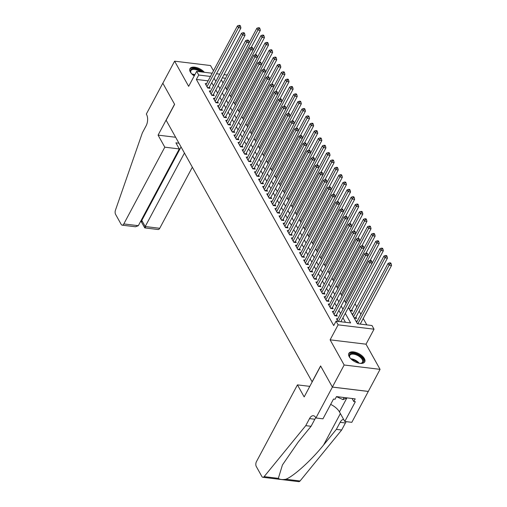 <?xml version="1.0" encoding="UTF-8"?>
<svg xmlns="http://www.w3.org/2000/svg" width="507" height="507" viewBox="0 0 507 507"><rect width="100%" height="100%" fill="white"/><g stroke="black" fill="none" stroke-linecap="round" stroke-linejoin="round"><path stroke-width="0.76" d="M364.356 358.544A8.999 4.493 28.1 0 0 356.212 352.504A8.999 4.493 28.1 0 0 348.841 353.385A8.999 4.493 28.1 0 0 349.209 356.706A8.999 4.493 28.1 0 0 357.353 362.752A8.999 4.493 28.1 0 0 364.723 361.865A8.999 4.493 28.1 0 0 364.356 358.544M204.353 72.279A8.999 4.493 28.1 0 0 196.234 67.469A8.999 4.493 28.1 0 0 189.954 68.667A8.999 4.493 28.1 0 0 190.328 71.994A8.999 4.493 28.1 0 0 194.213 75.93M348.391 307.572L357.422 323.751L371.986 325.519L374.033 329.195L338.125 324.835L336.071 321.165L350.629 322.927L345.292 313.37M315.912 417.971L332.402 387.094L320.652 366.041L304.168 396.918L297.444 384.87L256.46 461.624A3.46 1.838 -83.1 0 0 256.276 466.472L261.872 476.504A3.46 1.838 -83.1 0 0 262.873 477.29A3.46 1.838 -83.1 0 0 264.141 476.631L305.753 425.658L309.524 418.598A8.08 4.29 96.9 0 1 313.364 415.721A8.08 4.29 96.9 0 1 315.69 417.565L315.912 417.971L322.953 418.826L333.505 399.06L335.057 399.25L336.471 396.601L355.198 398.876L353.785 401.525L355.344 401.709L344.792 421.475L351.826 422.325L380.066 369.356L366.022 344.19L374.033 329.195M213.466 70.815L210.525 65.536L174.611 61.176L188.655 86.342L196.665 71.348L212.18 73.23M366.815 324.892L363.234 318.478M360.889 314.277L359.133 311.133M356.789 306.925L355.033 303.782M368.291 391.41L332.383 387.056L344.158 365.002L380.066 369.356M332.383 387.056L320.595 365.934L312.116 381.809L166.144 120.241L174.623 104.36L162.836 83.237L174.611 61.176M337.763 318.871L336.445 318.713L337.941 321.387M333.669 311.526L332.345 311.368L334.81 315.772L337.231 316.07L336.515 314.784M329.569 304.181L328.244 304.016L330.71 308.427L333.137 308.719L332.415 307.438M325.469 296.829L324.144 296.671L326.609 301.082L329.037 301.373L328.314 300.087M321.368 289.484L320.044 289.326L322.509 293.73L324.936 294.028L324.214 292.742M317.268 282.133L315.95 281.974L318.409 286.385L320.836 286.677L320.113 285.39M313.168 274.788L311.849 274.629L314.308 279.034L316.736 279.332L316.013 278.045M309.067 267.442L307.749 267.278L310.208 271.689L312.635 271.986L311.913 270.7M304.967 260.091L303.649 259.933L306.108 264.343L308.535 264.635L307.812 263.348M300.866 252.746L299.548 252.587L302.007 256.992L304.434 257.29L303.712 256.003M296.766 245.401L295.448 245.236L297.907 249.647L300.334 249.938L299.612 248.658M292.666 238.049L291.348 237.891L293.807 242.302L296.234 242.593L295.511 241.307M288.565 230.704L287.247 230.546L289.706 234.95L292.133 235.248L291.411 233.961M284.465 223.353L283.147 223.194L285.606 227.605L288.033 227.897L287.311 226.61M280.365 216.007L279.046 215.849L281.505 220.253L283.933 220.551L283.217 219.265M276.264 208.662L274.946 208.497L277.405 212.908L279.832 213.206L279.116 211.92M272.164 201.311L270.846 201.152L273.305 205.563L275.732 205.855L275.016 204.568M268.064 193.966L266.745 193.807L269.204 198.212L271.632 198.51L270.915 197.223M263.963 186.62L262.645 186.456L265.104 190.866L267.531 191.158L266.815 189.872M259.863 179.269L258.545 179.11L261.004 183.521L263.431 183.813L262.715 182.526M255.762 171.924L254.444 171.765L256.903 176.17L259.331 176.468L258.614 175.181M251.662 164.572L250.344 164.414L252.803 168.825L255.23 169.116L254.514 167.83M247.562 157.227L246.244 157.069L248.703 161.473L251.13 161.771L250.414 160.485M243.461 149.882L242.143 149.717L244.602 154.128L247.029 154.42L246.313 153.139M239.361 142.53L238.043 142.372L240.502 146.783L242.929 147.074L242.213 145.788M235.261 135.185L233.942 135.027L236.401 139.431L238.829 139.729L238.113 138.443M231.16 127.84L229.842 127.675L232.301 132.086L234.728 132.378L234.012 131.091M227.06 120.489L225.742 120.33L228.201 124.741L230.628 125.033L229.912 123.746M222.96 113.143L221.641 112.985L224.1 117.39L226.528 117.687L225.811 116.401M218.859 105.792L217.541 105.633L220 110.044L222.427 110.336L221.711 109.049M214.759 98.447L213.441 98.288L215.9 102.693L218.327 102.991L217.611 101.704M210.659 91.102L209.34 90.937L211.799 95.348L214.227 95.639L213.51 94.359M350.191 310.791L352.542 311.076L351.826 309.79M354.292 318.136L356.643 318.421L355.927 317.141M351.833 313.732L353.075 313.884M355.933 321.077L357.175 321.229M208.104 80.854L196.361 79.434L333.714 325.576L336.071 321.165M345.463 322.3L342.941 317.781M340.596 313.58L338.841 310.43M336.496 306.228L334.74 303.085M332.396 298.883L330.64 295.739M328.295 291.538L326.54 288.388M324.195 284.186L322.439 281.043M320.094 276.841L318.339 273.698M315.994 269.49L314.239 266.346M311.894 262.144L310.138 259.001M307.793 254.799L306.038 251.649M303.693 247.448L301.938 244.304M299.593 240.103L297.837 236.959M295.492 232.757L293.737 229.608M291.392 225.406L289.636 222.262M287.292 218.061L285.536 214.917M283.191 210.709L281.436 207.566M279.091 203.364L277.335 200.221M274.99 196.019L273.235 192.869M270.89 188.667L269.135 185.524M266.79 181.322L265.034 178.179M262.689 173.971L260.934 170.827M258.589 166.626L256.834 163.482M254.489 159.28L252.733 156.137M250.388 151.929L248.633 148.785M246.288 144.584L244.532 141.44M242.188 137.239L240.432 134.089M238.087 129.887L236.332 126.744M233.987 122.542L232.231 119.399M229.886 115.19L228.131 112.047M225.786 107.845L224.031 104.702M221.686 100.5L219.93 97.357M217.585 93.149L215.83 90.005M213.485 85.803L211.73 82.66M206.558 83.75L205.24 83.592L207.699 88.003L210.126 88.294L209.41 87.008M366.022 344.19L330.114 339.836L344.158 365.002M330.114 339.836L338.125 324.835M196.361 79.434L198.712 75.023L196.665 71.348M221.286 79.795L223.042 82.939M225.387 87.141L227.142 90.284M229.487 94.492L231.243 97.636M233.588 101.837L235.343 104.981M237.688 109.182L239.443 112.332M241.788 116.534L243.537 119.677M245.889 123.879L247.638 127.023M249.989 131.231L251.738 134.374M254.089 138.576L255.839 141.719M258.19 145.921L259.939 149.064M262.284 153.272L264.039 156.416M266.384 160.618L268.14 163.761M270.485 167.963L272.24 171.113M274.585 175.314L276.34 178.458M278.685 182.659L280.441 185.803M282.786 190.011L284.541 193.154M286.886 197.356L288.641 200.499M290.986 204.701L292.742 207.845M295.087 212.053L296.842 215.196M299.187 219.398L300.943 222.541M303.287 226.743L305.043 229.893M307.388 234.095L309.143 237.238M311.488 241.44L313.244 244.583M315.588 248.791L317.344 251.935M319.689 256.136L321.444 259.28M323.789 263.482L325.545 266.625M327.89 270.833L329.645 273.976M331.99 278.178L333.745 281.322M336.09 285.523L337.846 288.673M340.191 292.875L341.946 296.018M344.291 300.22L346.047 303.363M225.533 78.274L222.307 77.882M216.489 73.749L219.715 74.142M224.024 74.668L227.25 75.055M210.462 76.443L198.712 75.023M342.947 309.169L341.192 306.019M338.847 301.817L337.092 298.674M334.747 294.472L332.991 291.329M330.646 287.12L328.891 283.977M326.546 279.775L324.797 276.632M322.446 272.43L320.697 269.287M318.345 265.079L316.596 261.935M314.245 257.733L312.496 254.59M310.145 250.388L308.395 247.239M306.044 243.037L304.295 239.893M301.95 235.692L300.195 232.548M297.85 228.34L296.094 225.197M293.749 220.995L291.994 217.852M289.649 213.65L287.894 210.506M285.549 206.298L283.793 203.155M281.448 198.953L279.693 195.81M277.348 191.608L275.593 188.458M273.248 184.256L271.492 181.113M269.147 176.911L267.392 173.768M265.047 169.56L263.291 166.416M260.947 162.215L259.191 159.071M256.846 154.869L255.091 151.726M252.746 147.518L250.99 144.375M248.645 140.173L246.89 137.029M244.545 132.828L242.79 129.678M240.445 125.476L238.689 122.333M236.344 118.131L234.589 114.988M232.244 110.78L230.489 107.636M228.144 103.434L226.388 100.291M224.043 96.089L222.288 92.946M219.943 88.738L218.187 85.594M215.843 81.393L214.087 78.249M207.433 87.521L209.03 87.717L240.92 27.986L238.499 27.695L206.983 86.716M239.532 26.085L240.502 26.206L240.09 25.47L239.12 25.35L239.532 26.085L238.499 27.695L237.472 25.857L205.956 84.878M209.03 87.717A1.153 0.615 -83.1 0 0 208.884 88.098L208.871 88.142M240.92 27.986L240.502 26.206M239.12 25.35L237.472 25.857M251.193 47.462L260.332 30.344L257.911 30.052L256.884 28.215L225.4 87.172M226.426 89.01L257.911 30.052L258.938 28.443L259.914 28.557L259.502 27.822L258.532 27.708L258.938 28.443M256.884 28.215L258.532 27.708M259.914 28.557L260.332 30.344M191.393 73.483A7.789 3.891 -151.9 0 1 190.847 72.59A7.789 3.891 -151.9 0 1 193.281 68.61A7.789 3.891 -151.9 0 1 201.811 71.823A7.789 3.891 -151.9 0 1 202.014 71.994M200.493 71.81A7.212 3.6 28.1 0 0 190.924 70.657A7.212 3.6 28.1 0 0 190.987 72.856M203.092 72.127A8.942 4.462 28.1 0 0 202.445 71.557A8.942 4.462 28.1 0 0 189.757 69.199M350.274 358.196A7.789 3.891 -151.9 0 1 349.735 357.308A7.789 3.891 -151.9 0 1 352.169 353.328A7.789 3.891 -151.9 0 1 360.692 356.541A7.789 3.891 -151.9 0 1 360.971 363.31A7.789 3.891 -151.9 0 1 359.926 363.354M360.667 363.335A7.212 3.6 28.1 0 0 362.53 362.169A7.212 3.6 28.1 0 0 360.141 357.118A7.212 3.6 28.1 0 0 349.805 355.375A7.212 3.6 28.1 0 0 349.874 357.574M364.4 362.328A8.942 4.462 28.1 0 0 361.333 356.275A8.942 4.462 28.1 0 0 348.639 353.918M336.439 396.658L343.024 399.611L347.137 397.9M344.139 397.532L343.024 399.611M164.8 147.176L123.816 223.929L138.329 225.691L179.307 148.938L164.8 147.176L158.076 135.128L174.56 104.246L162.817 83.199L146.327 114.075L146.555 114.481A8.08 4.29 -83.1 0 1 146.124 125.799L142.359 132.853L115.457 210.19A3.46 1.838 -83.1 0 0 115.577 214.341L121.173 224.373A3.46 1.838 -83.1 0 0 122.168 225.159A3.46 1.838 -83.1 0 0 123.816 223.929M175.644 137.258L158.076 135.128M178.965 143.208L175.904 142.841L179.307 148.938M184.453 153.044L145.217 226.528L159.73 228.283A3.46 1.838 96.9 0 1 158.083 229.519L144.768 227.903L141.314 221.774M192.349 167.196L159.73 228.283M181.05 146.948L141.814 220.425L145.217 226.528C144.476 228.004 144.565 228.27 145.49 227.32M142.087 221.223C141.161 222.167 141.073 221.908 141.814 220.425L141.18 220.349M122.168 225.159L135.483 226.775L138.329 225.691M305.753 425.658L311.064 426.298L298.306 441.933L282.437 464.951L278.343 478.354C279.756 479.546 282.26 479.85 285.853 479.261C293.838 476.149 311.653 459.969 323.593 445L336.35 429.366L340.121 422.312A8.08 4.29 96.9 0 1 343.645 419.416M336.35 429.366L341.661 430.012L345.432 422.958A8.08 4.29 96.9 0 1 346.281 421.653M315.81 417.787A8.08 4.29 96.9 0 0 314.834 419.245L311.064 426.298M285.853 479.261L300.055 480.985L341.661 430.012M332.402 387.094L368.31 391.448M297.444 384.87L309.802 386.366M330.665 404.383A12.986 6.483 -151.9 0 1 339.437 411.887L344.792 421.475M300.055 480.985A3.46 1.838 96.9 0 1 298.781 481.65L262.873 477.29M352.099 398.502L353.785 401.525M211.533 94.866L213.13 95.062L245.02 35.338L242.6 35.04L211.083 94.061M243.626 33.43L244.602 33.551L244.19 32.816L243.221 32.695L243.626 33.43L242.6 35.04L241.573 33.202L210.056 92.223M213.13 95.062A1.153 0.615 -83.1 0 0 212.984 95.443L212.972 95.487M245.02 35.338L244.602 33.551M243.221 32.695L241.573 33.202M215.633 102.218L217.23 102.408L249.121 42.683L246.7 42.392L215.183 101.413M247.727 40.782L248.703 40.896L248.291 40.161L247.321 40.047L247.727 40.782L246.7 42.392L245.673 40.554L214.157 99.575M217.23 102.408A1.153 0.615 -83.1 0 0 217.085 102.794L217.072 102.839M249.121 42.683L248.703 40.896M247.321 40.047L245.673 40.554M219.734 109.563L221.331 109.759L253.221 50.035L250.794 49.737L219.284 108.758M251.827 48.127L252.803 48.247L252.391 47.512L251.421 47.392L251.827 48.127L250.794 49.737L249.774 47.899L218.257 106.92M221.331 109.759A1.153 0.615 -83.1 0 0 221.185 110.139L221.172 110.184M253.221 50.035L252.803 48.247M251.421 47.392L249.774 47.899M223.834 116.908L225.431 117.104L257.322 57.38L254.894 57.082L223.384 116.103M255.927 55.472L256.903 55.593L256.491 54.857L255.522 54.743L255.927 55.472L254.894 57.082L253.874 55.25L222.358 114.265M225.431 117.104A1.153 0.615 -83.1 0 0 225.285 117.485L225.273 117.535M257.322 57.38L256.903 55.593M255.522 54.743L253.874 55.25M255.294 54.807L264.432 37.689L262.005 37.398L260.985 35.56L229.5 94.517M230.527 96.355L262.005 37.398L263.038 35.788L264.014 35.908L263.602 35.173L262.632 35.053L263.038 35.788M260.985 35.56L262.632 35.053M264.014 35.908L264.432 37.689M259.394 62.158L268.533 45.041L266.105 44.743L265.085 42.905L233.6 101.869M234.627 103.707L266.105 44.743L267.138 43.133L268.114 43.253L267.702 42.518L266.733 42.398L267.138 43.133M265.085 42.905L266.733 42.398M268.114 43.253L268.533 45.041M263.494 69.503L272.633 52.386L270.206 52.094L269.185 50.256L237.701 109.214M238.727 111.052L270.206 52.094L271.239 50.485L272.215 50.599L271.803 49.863L270.833 49.749L271.239 50.485M269.185 50.256L270.833 49.749M272.215 50.599L272.633 52.386M267.595 76.855L276.733 59.737L274.306 59.439L273.286 57.602L241.801 116.559M242.828 118.397L274.306 59.439L275.339 57.83L276.315 57.95L275.903 57.215L274.933 57.095L275.339 57.83M273.286 57.602L274.933 57.095M276.315 57.95L276.733 59.737M227.935 124.259L229.532 124.449L261.422 64.725L258.995 64.433L227.485 123.455M260.028 62.824L261.004 62.938L260.592 62.203L259.622 62.088L260.028 62.824L258.995 64.433L257.974 62.595L226.458 121.617M229.532 124.449A1.153 0.615 -83.1 0 0 229.386 124.836L229.373 124.88M261.422 64.725L261.004 62.938M259.622 62.088L257.974 62.595M271.695 84.2L280.834 67.082L278.406 66.785L277.386 64.953L245.901 123.911M246.928 125.749L278.406 66.785L279.439 65.175L280.415 65.295L280.003 64.56L279.034 64.446L279.439 65.175M277.386 64.953L279.034 64.446M280.415 65.295L280.834 67.082M232.035 131.605L233.632 131.801L265.522 72.076L263.095 71.779L231.585 130.8M264.128 70.169L265.104 70.289L264.692 69.554L263.722 69.434L264.128 70.169L263.095 71.779L262.075 69.941L230.558 128.962M233.632 131.801A1.153 0.615 -83.1 0 0 233.486 132.181L233.474 132.226M265.522 72.076L265.104 70.289M263.722 69.434L262.075 69.941M275.795 91.545L284.934 74.428L282.507 74.136L281.486 72.298L250.002 131.256M251.028 133.094L282.507 74.136L283.54 72.526L284.516 72.64L284.104 71.912L283.134 71.791L283.54 72.526M281.486 72.298L283.134 71.791M284.516 72.64L284.934 74.428M236.135 138.956L237.732 139.146L269.623 79.422L267.195 79.13L235.685 138.145M268.228 77.52L269.204 77.634L268.792 76.899L267.823 76.785L268.228 77.52L267.195 79.13L266.175 77.292L234.659 136.313M237.732 139.146A1.153 0.615 -83.1 0 0 237.587 139.533L237.574 139.577M269.623 79.422L269.204 77.634M267.823 76.785L266.175 77.292M279.896 98.897L289.034 81.779L286.607 81.481L285.587 79.643L254.102 138.607M255.129 140.439L286.607 81.481L287.64 79.872L288.61 79.992L288.204 79.257L287.235 79.136L287.64 79.872M285.587 79.643L287.235 79.136M288.61 79.992L289.034 81.779M240.236 146.301L241.833 146.498L273.723 86.767L271.296 86.475L239.786 145.496M272.329 84.865L273.305 84.986L272.893 84.251L271.923 84.13L272.329 84.865L271.296 86.475L270.275 84.637L238.759 143.658M241.833 146.498A1.153 0.615 -83.1 0 0 241.687 146.878L241.674 146.922M273.723 86.767L273.305 84.986M271.923 84.13L270.275 84.637M283.996 106.242L293.135 89.124L290.707 88.833L289.687 86.995L258.202 145.953M259.229 147.791L290.707 88.833L291.74 87.223L292.71 87.337L292.305 86.602L291.335 86.488L291.74 87.223M289.687 86.995L291.335 86.488M292.71 87.337L293.135 89.124M244.336 153.646L245.933 153.843L277.823 94.118L275.396 93.82L243.886 152.841M276.429 92.211L277.399 92.331L276.993 91.596L276.023 91.475L276.429 92.211L275.396 93.82L274.376 91.982L242.859 151.004M245.933 153.843A1.153 0.615 -83.1 0 0 245.787 154.223L245.775 154.274M277.823 94.118L277.399 92.331M276.023 91.475L274.376 91.982M288.096 113.587L297.235 96.469L294.808 96.178L293.787 94.34L262.303 153.298M263.329 155.136L294.808 96.178L295.841 94.568L296.81 94.689L296.405 93.953L295.435 93.833L295.841 94.568M293.787 94.34L295.435 93.833M296.81 94.689L297.235 96.469M248.436 160.998L250.033 161.188L281.924 101.463L279.496 101.172L247.986 160.193M280.529 99.562L281.499 99.676L281.093 98.941L280.124 98.827L280.529 99.562L279.496 101.172L278.476 99.334L246.96 158.355M250.033 161.188A1.153 0.615 -83.1 0 0 249.888 161.575L249.875 161.619M281.924 101.463L281.499 99.676M280.124 98.827L278.476 99.334M292.197 120.939L301.335 103.821L298.908 103.523L297.888 101.692L266.403 160.649M267.43 162.487L298.908 103.523L299.941 101.913L300.911 102.034L300.505 101.299L299.536 101.178L299.941 101.913M297.888 101.692L299.536 101.178M300.911 102.034L301.335 103.821M252.537 168.343L254.134 168.539L286.024 108.815L283.597 108.517L252.087 167.538M284.63 106.907L285.599 107.028L285.194 106.293L284.224 106.172L284.63 106.907L283.597 108.517L282.576 106.679L251.06 165.7M254.134 168.539A1.153 0.615 -83.1 0 0 253.988 168.92L253.975 168.964M286.024 108.815L285.599 107.028M284.224 106.172L282.576 106.679M296.297 128.284L305.436 111.166L303.009 110.875L301.988 109.037L270.504 167.994M271.53 169.832L303.009 110.875L304.042 109.265L305.011 109.379L304.606 108.644L303.636 108.53L304.042 109.265M301.988 109.037L303.636 108.53M305.011 109.379L305.436 111.166M256.637 175.688L258.234 175.885L290.124 116.16L287.697 115.862L256.187 174.883M288.73 114.252L289.7 114.373L289.294 113.638L288.325 113.524L288.73 114.252L287.697 115.862L286.677 114.031L255.16 173.045M258.234 175.885A1.153 0.615 -83.1 0 0 258.088 176.265L258.076 176.316M290.124 116.16L289.7 114.373M288.325 113.524L286.677 114.031M300.398 135.635L309.536 118.518L307.109 118.22L306.089 116.382L274.604 175.346M275.631 177.177L307.109 118.22L308.142 116.61L309.112 116.73L308.706 115.995L307.736 115.875L308.142 116.61M306.089 116.382L307.736 115.875M309.112 116.73L309.536 118.518M260.737 183.04L262.334 183.23L294.225 123.505L291.798 123.214L260.287 182.235M292.831 121.604L293.8 121.718L293.395 120.983L292.425 120.869L292.831 121.604L291.798 123.214L290.777 121.376L259.261 180.397M262.334 183.23A1.153 0.615 -83.1 0 0 262.189 183.616L262.176 183.661M294.225 123.505L293.8 121.718M292.425 120.869L290.777 121.376M304.498 142.98L313.637 125.863L311.209 125.565L310.189 123.733L278.704 182.691M279.731 184.529L311.209 125.565L312.242 123.962L313.212 124.076L312.806 123.34L311.837 123.226L312.242 123.962M310.189 123.733L311.837 123.226M313.212 124.076L313.637 125.863M264.838 190.385L266.435 190.581L298.325 130.857L295.898 130.559L264.388 189.58M296.931 128.949L297.901 129.07L297.495 128.334L296.525 128.214L296.931 128.949L295.898 130.559L294.878 128.721L263.361 187.742M266.435 190.581A1.153 0.615 -83.1 0 0 266.289 190.962L266.276 191.006M298.325 130.857L297.901 129.07M296.525 128.214L294.878 128.721M308.598 150.326L317.737 133.208L315.31 132.916L314.289 131.079L282.805 190.036M283.831 191.874L315.31 132.916L316.343 131.307L317.312 131.421L316.907 130.692L315.937 130.572L316.343 131.307M314.289 131.079L315.937 130.572M317.312 131.421L317.737 133.208M268.938 197.736L270.535 197.926L302.425 138.202L299.998 137.91L268.488 196.925M301.031 136.301L302.001 136.415L301.595 135.68L300.626 135.565L301.031 136.301L299.998 137.91L298.978 136.072L267.462 195.094M270.535 197.926A1.153 0.615 -83.1 0 0 270.389 198.313L270.377 198.357M302.425 138.202L302.001 136.415M300.626 135.565L298.978 136.072M312.699 157.677L321.837 140.559L319.41 140.262L318.383 138.424L286.905 197.388M287.932 199.219L319.41 140.262L320.443 138.652L321.413 138.772L321.007 138.037L320.037 137.917L320.443 138.652M318.383 138.424L320.037 137.917M321.413 138.772L321.837 140.559M273.039 205.082L274.636 205.278L306.526 145.547L304.099 145.256L272.589 204.277M305.132 143.646L306.101 143.766L305.696 143.031L304.726 142.911L305.132 143.646L304.099 145.256L303.078 143.418L271.562 202.439M274.636 205.278A1.153 0.615 -83.1 0 0 274.49 205.658L274.477 205.703M306.526 145.547L306.101 143.766M304.726 142.911L303.078 143.418M316.799 165.022L325.938 147.905L323.51 147.613L322.484 145.775L291.005 204.733M292.032 206.571L323.51 147.613L324.543 146.003L325.513 146.117L325.107 145.382L324.131 145.268L324.543 146.003M322.484 145.775L324.131 145.268M325.513 146.117L325.938 147.905M277.139 212.427L278.736 212.623L310.626 152.899L308.199 152.601L276.689 211.622M309.232 150.991L310.202 151.111L309.796 150.376L308.826 150.256L309.232 150.991L308.199 152.601L307.172 150.763L275.662 209.784M278.736 212.623A1.153 0.615 -83.1 0 0 278.59 213.003L278.577 213.054M310.626 152.899L310.202 151.111M308.826 150.256L307.172 150.763M320.899 172.374L330.038 155.25L327.611 154.958L326.584 153.12L295.106 212.078M296.132 213.916L327.611 154.958L328.644 153.348L329.613 153.469L329.208 152.734L328.232 152.613L328.644 153.348M326.584 153.12L328.232 152.613M329.613 153.469L330.038 155.25M281.239 219.778L282.836 219.968L314.727 160.244L312.299 159.952L280.789 218.973M313.332 158.342L314.302 158.457L313.896 157.721L312.92 157.607L313.332 158.342L312.299 159.952L311.273 158.114L279.763 217.135M282.836 219.968A1.153 0.615 -83.1 0 0 282.691 220.355L282.678 220.399M314.727 160.244L314.302 158.457M312.92 157.607L311.273 158.114M325 179.719L334.138 162.601L331.711 162.303L330.684 160.472L299.206 219.43M300.233 221.267L331.711 162.303L332.744 160.694L333.714 160.814L333.308 160.079L332.332 159.959L332.744 160.694M330.684 160.472L332.332 159.959M333.714 160.814L334.138 162.601M285.34 227.123L286.937 227.32L318.827 167.595L316.4 167.297L284.89 226.318M317.433 165.688L318.402 165.808L317.997 165.073L317.021 164.952L317.433 165.688L316.4 167.297L315.373 165.459L283.863 224.481M286.937 227.32A1.153 0.615 -83.1 0 0 286.791 227.7L286.778 227.744M318.827 167.595L318.402 165.808M317.021 164.952L315.373 165.459M329.1 187.064L338.239 169.946L335.811 169.655L334.785 167.817L303.306 226.775M304.333 228.613L335.811 169.655L336.844 168.045L337.814 168.159L337.409 167.424L336.433 167.31L336.844 168.045M334.785 167.817L336.433 167.31M337.814 168.159L338.239 169.946M289.44 234.468L291.037 234.665L322.927 174.94L320.5 174.642L288.99 233.664M321.533 173.033L322.503 173.153L322.097 172.418L321.121 172.304L321.533 173.033L320.5 174.642L319.473 172.811L287.963 231.826M291.037 234.665A1.153 0.615 -83.1 0 0 290.891 235.045L290.879 235.096M322.927 174.94L322.503 173.153M321.121 172.304L319.473 172.811M333.2 194.415L342.339 177.298L339.912 177L338.885 175.162L307.407 234.126M308.433 235.958L339.912 177L340.945 175.39L341.914 175.511L341.509 174.776L340.533 174.655L340.945 175.39M338.885 175.162L340.533 174.655M341.914 175.511L342.339 177.298M293.54 241.82L295.137 242.01L327.028 182.286L324.6 181.994L293.09 241.015M325.633 180.384L326.603 180.498L326.197 179.763L325.221 179.649L325.633 180.384L324.6 181.994L323.574 180.156L292.064 239.177M295.137 242.01A1.153 0.615 -83.1 0 0 294.992 242.397L294.979 242.441M327.028 182.286L326.603 180.498M325.221 179.649L323.574 180.156M337.301 201.761L346.439 184.643L344.012 184.345L342.986 182.514L311.507 241.471M312.534 243.309L344.012 184.345L345.045 182.742L346.015 182.856L345.609 182.121L344.633 182.007L345.045 182.742M342.986 182.514L344.633 182.007M346.015 182.856L346.439 184.643M297.641 249.165L299.238 249.362L331.128 189.637L328.701 189.339L297.191 248.36M329.734 187.729L330.703 187.85L330.298 187.115L329.322 186.994L329.734 187.729L328.701 189.339L327.674 187.501L296.164 246.522M299.238 249.362A1.153 0.615 -83.1 0 0 299.092 249.742L299.079 249.786M331.128 189.637L330.703 187.85M329.322 186.994L327.674 187.501M341.401 209.106L350.54 191.988L348.113 191.697L347.086 189.859L315.608 248.817M316.634 250.654L348.113 191.697L349.146 190.087L350.115 190.201L349.71 189.472L348.734 189.352L349.146 190.087M347.086 189.859L348.734 189.352M350.115 190.201L350.54 191.988M301.741 256.517L303.338 256.707L335.228 196.982L332.801 196.691L301.291 255.705M333.834 195.081L334.804 195.195L334.398 194.46L333.422 194.346L333.834 195.081L332.801 196.691L331.774 194.853L300.264 253.874M303.338 256.707A1.153 0.615 -83.1 0 0 303.192 257.093L303.18 257.138M335.228 196.982L334.804 195.195M333.422 194.346L331.774 194.853M345.501 216.457L354.64 199.34L352.213 199.042L351.186 197.204L319.708 256.168M320.735 258L352.213 199.042L353.246 197.432L354.216 197.553L353.81 196.817L352.834 196.697L353.246 197.432M351.186 197.204L352.834 196.697M354.216 197.553L354.64 199.34M305.841 263.862L307.438 264.058L339.329 204.327L336.902 204.036L305.391 263.057M337.935 202.426L338.904 202.547L338.499 201.811L337.523 201.691L337.935 202.426L336.902 204.036L335.875 202.198L304.365 261.219M307.438 264.058A1.153 0.615 -83.1 0 0 307.293 264.439L307.28 264.483M339.329 204.327L338.904 202.547M337.523 201.691L335.875 202.198M349.602 223.802L358.741 206.685L356.313 206.393L355.287 204.555L323.808 263.513M324.835 265.351L356.313 206.393L357.346 204.784L358.316 204.898L357.904 204.163L356.934 204.048L357.346 204.784M355.287 204.555L356.934 204.048M358.316 204.898L358.741 206.685M309.935 271.207L311.539 271.403L343.429 211.679L341.002 211.381L309.492 270.402M342.035 209.771L343.005 209.892L342.599 209.157L341.623 209.036L342.035 209.771L341.002 211.381L339.975 209.543L308.465 268.564M311.539 271.403A1.153 0.615 -83.1 0 0 311.393 271.784L311.38 271.834M343.429 211.679L343.005 209.892M341.623 209.036L339.975 209.543M353.702 231.154L362.841 214.03L360.414 213.739L359.387 211.901L327.909 270.858M328.935 272.696L360.414 213.739L361.447 212.129L362.416 212.249L362.004 211.514L361.035 211.394L361.447 212.129M359.387 211.901L361.035 211.394M362.416 212.249L362.841 214.03M314.036 278.558L315.639 278.749L347.529 219.024L345.102 218.732L313.586 277.754M346.135 217.123L347.105 217.237L346.693 216.502L345.723 216.388L346.135 217.123L345.102 218.732L344.076 216.895L312.565 275.916M315.639 278.749A1.153 0.615 -83.1 0 0 315.493 279.135L315.481 279.18M347.529 219.024L347.105 217.237M345.723 216.388L344.076 216.895M357.803 238.499L366.941 221.382L364.514 221.084L363.487 219.252L332.009 278.21M333.036 280.048L364.514 221.084L365.547 219.474L366.517 219.594L366.105 218.859L365.135 218.739L365.547 219.474M363.487 219.252L365.135 218.739M366.517 219.594L366.941 221.382M318.136 285.904L319.74 286.1L351.63 226.376L349.203 226.078L317.686 285.099M350.236 224.468L351.205 224.588L350.793 223.853L349.824 223.733L350.236 224.468L349.203 226.078L348.176 224.24L316.666 283.261M319.74 286.1A1.153 0.615 -83.1 0 0 319.594 286.48L319.581 286.525M351.63 226.376L351.205 224.588M349.824 223.733L348.176 224.24M361.903 245.844L371.042 228.727L368.614 228.435L367.588 226.597L336.109 285.555M337.136 287.393L368.614 228.435L369.647 226.825L370.617 226.94L370.205 226.204L369.235 226.09L369.647 226.825M367.588 226.597L369.235 226.09M370.617 226.94L371.042 228.727M322.237 293.249L323.84 293.445L355.73 233.721L353.303 233.423L321.787 292.444M354.336 231.813L355.306 231.933L354.894 231.198L353.924 231.084L354.336 231.813L353.303 233.423L352.276 231.591L320.766 290.606M323.84 293.445A1.153 0.615 -83.1 0 0 323.694 293.826L323.681 293.876M355.73 233.721L355.306 231.933M353.924 231.084L352.276 231.591M366.003 253.196L375.142 236.078L372.715 235.78L371.688 233.942L340.21 292.907M341.236 294.738L372.715 235.78L373.748 234.171L374.717 234.291L374.305 233.556L373.336 233.435L373.748 234.171M371.688 233.942L373.336 233.435M374.717 234.291L375.142 236.078M326.337 300.6L327.94 300.797L359.831 241.066L357.403 240.774L325.887 299.795M358.436 239.165L359.406 239.279L358.994 238.55L358.024 238.429L358.436 239.165L357.403 240.774L356.377 238.936L324.867 297.958M327.94 300.797A1.153 0.615 -83.1 0 0 327.795 301.177L327.782 301.221M359.831 241.066L359.406 239.279M358.024 238.429L356.377 238.936M370.104 260.541L379.242 243.423L376.815 243.132L375.788 241.294L344.31 300.252M345.337 302.09L376.815 243.132L377.848 241.522L378.818 241.636L378.406 240.901L377.436 240.787L377.848 241.522M375.788 241.294L377.436 240.787M378.818 241.636L379.242 243.423M330.437 307.945L332.041 308.142L363.931 248.417L361.504 248.119L329.987 307.141M362.537 246.51L363.506 246.63L363.094 245.895L362.125 245.775L362.537 246.51L361.504 248.119L360.477 246.282L328.967 305.303M332.041 308.142A1.153 0.615 -83.1 0 0 331.895 308.522L331.882 308.567M363.931 248.417L363.506 246.63M362.125 245.775L360.477 246.282M351.294 310.924L351.307 310.88A1.153 0.615 96.9 0 1 351.452 310.499L383.343 250.769L380.915 250.477L379.889 248.639L348.41 307.597M349.437 309.435L380.915 250.477L381.948 248.867L382.918 248.981L382.506 248.253L381.537 248.132L381.948 248.867M379.889 248.639L381.537 248.132M382.918 248.981L383.343 250.769M334.538 315.297L336.141 315.487L368.031 255.762L365.604 255.471L334.088 314.486M366.637 253.861L367.607 253.975L367.195 253.24L366.225 253.126L366.637 253.861L365.604 255.471L364.577 253.633L333.067 312.654M336.141 315.487A1.153 0.615 -83.1 0 0 335.995 315.874L335.983 315.918M368.031 255.762L367.607 253.975M366.225 253.126L364.577 253.633M355.394 318.269L355.407 318.225A1.153 0.615 96.9 0 1 355.553 317.845L387.443 258.12L385.016 257.822L383.989 255.984L352.511 314.948M353.531 316.786L385.016 257.822L386.049 256.212L387.018 256.333L386.607 255.598L385.637 255.477L386.049 256.212M383.989 255.984L385.637 255.477M387.018 256.333L387.443 258.12M340.824 321.742L372.132 263.108L369.704 262.816L338.397 321.444M370.737 261.206L371.707 261.327L371.295 260.592L370.325 260.471L370.737 261.206L369.704 262.816L368.678 260.978L337.168 319.999M372.132 263.108L371.707 261.327M370.325 260.471L368.678 260.978M360.236 324.093L391.543 265.465L389.116 265.174L388.089 263.336L356.611 322.294M357.809 323.802L389.116 265.174L390.149 263.564L391.119 263.678L390.707 262.943L389.737 262.829L390.149 263.564M388.089 263.336L389.737 262.829M391.119 263.678L391.543 265.465M207.674 87.952L208.884 88.098M227.326 89.935L226.914 89.885M191.893 74.022A7.212 3.6 -151.9 0 1 194.859 74.719M194.574 75.264A6.978 3.479 28.1 0 0 192.641 74.725M350.781 358.741A7.212 3.6 -151.9 0 1 357.689 361.713A7.212 3.6 -151.9 0 1 359.197 363.234M358.196 363.006A6.978 3.479 28.1 0 0 357.327 362.201A6.978 3.479 28.1 0 0 351.528 359.444M340.121 422.312L345.432 422.958M314.834 419.245L309.524 418.598M264.141 476.631L278.343 478.354M323.593 445L340.374 413.566M346.839 398.02L339.437 411.887M211.774 95.297L212.984 95.443M215.874 102.642L217.085 102.794M219.975 109.994L221.185 110.139M224.075 117.339L225.285 117.485M231.426 97.281L231.015 97.23M235.527 104.632L235.115 104.581M239.627 111.977L239.215 111.927M243.728 119.322L243.316 119.272M228.175 124.69L229.386 124.836M247.828 126.674L247.416 126.623M232.276 132.035L233.486 132.181M251.928 134.019L251.516 133.968M236.376 139.381L237.587 139.533M256.029 141.371L255.617 141.32M240.476 146.732L241.687 146.878M260.129 148.716L259.717 148.665M244.577 154.077L245.787 154.223M264.229 156.061L263.817 156.01M248.677 161.422L249.888 161.575M268.33 163.412L267.918 163.362M252.778 168.774L253.988 168.92M272.43 170.758L272.018 170.707M256.878 176.119L258.088 176.265M276.53 178.103L276.119 178.052M260.972 183.471L262.189 183.616M280.631 185.454L280.219 185.404M265.072 190.816L266.289 190.962M284.731 192.799L284.319 192.749M269.173 198.161L270.389 198.313M288.832 200.151L288.42 200.1M273.273 205.512L274.49 205.658M292.932 207.496L292.52 207.445M277.373 212.858L278.59 213.003M297.032 214.841L296.62 214.791M281.474 220.203L282.691 220.355M301.133 222.193L300.721 222.142M285.574 227.554L286.791 227.7M305.233 229.538L304.821 229.487M289.674 234.899L290.891 235.045M309.333 236.883L308.921 236.839M293.775 242.251L294.992 242.397M313.434 244.235L313.022 244.184M297.875 249.596L299.092 249.742M317.534 251.58L317.122 251.529M301.976 256.941L303.192 257.093M321.634 258.931L321.223 258.881M306.076 264.293L307.293 264.439M325.735 266.276L325.323 266.226M310.176 271.638L311.393 271.784M329.835 273.622L329.423 273.571M314.277 278.983L315.493 279.135M333.936 280.973L333.524 280.922M318.377 286.335L319.594 286.48M338.036 288.318L337.624 288.268M322.477 293.68L323.694 293.826M342.136 295.663L341.724 295.619M326.578 301.031L327.795 301.177M346.237 303.015L345.825 302.964M330.678 308.376L331.895 308.522M351.307 310.88L350.16 310.74M351.452 310.499L349.925 310.309M334.778 315.722L335.995 315.874M355.407 318.225L354.26 318.085M355.553 317.845L354.025 317.661M140.458 221.692L141.333 221.8"/></g></svg>
